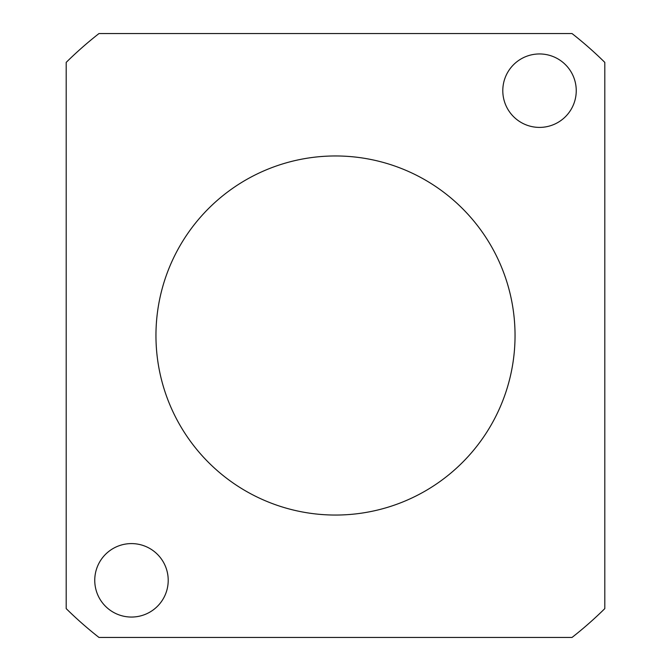 <?xml version="1.0" encoding="UTF-8"?>
<svg xmlns="http://www.w3.org/2000/svg" width="671" height="671" viewBox="0 0 671 671"><rect width="100%" height="100%" fill="white"/><g stroke="black" fill="none" stroke-linecap="round" stroke-linejoin="round"><path stroke-width="1.01" d="M98.981 637.45L572.019 637.45A383.56 383.56 0 0 0 604.806 608.614L604.806 62.386A383.56 383.56 0 0 0 572.019 33.55L98.981 33.55A383.56 383.56 0 0 0 66.194 62.386L66.194 608.614A383.56 383.56 0 0 0 98.981 637.45M502.797 90.677A36.72 36.72 0 0 1 557.878 58.872A36.72 36.72 0 0 1 557.878 122.483A36.72 36.72 0 0 1 502.797 90.677M94.754 580.323A36.72 36.72 0 0 1 149.843 548.517A36.72 36.72 0 0 1 149.843 612.128A36.72 36.72 0 0 1 94.754 580.323M335.5 155.966A179.534 179.534 0 0 0 180.013 425.271A179.534 179.534 0 0 0 490.987 425.271A179.534 179.534 0 0 0 335.5 155.966"/></g></svg>
